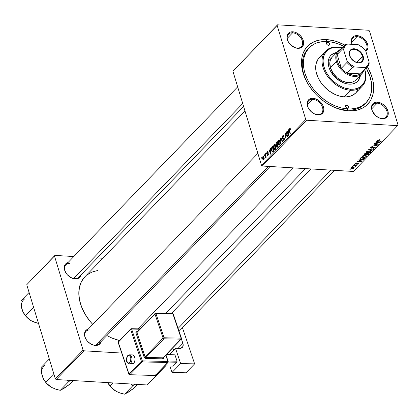 <?xml version="1.0" encoding="UTF-8"?>
<svg xmlns="http://www.w3.org/2000/svg" width="419" height="419" viewBox="0 0 419 419"><rect width="100%" height="100%" fill="white"/><g stroke="black" fill="none" stroke-linecap="round" stroke-linejoin="round"><path stroke-width="0.63" d="M377.194 103.179A8.951 6.18 44 0 0 373.434 113.109A8.951 6.18 -136 0 1 373.072 104.593A8.951 6.18 -136 0 1 377.194 103.179L371.805 108.762L377.194 103.179A8.951 6.18 -136 0 1 385.705 108.689A8.951 6.18 -136 0 1 385.951 117.032A8.951 6.18 -136 0 1 381.829 118.446L382.4 118.692A9.7 6.699 -136 0 1 377.524 117.032A9.7 6.699 -136 0 1 373.366 113.015A9.7 6.699 -136 0 1 377.378 102.157L377.194 103.179L377.378 102.157L375.864 102.22L373.355 103.284L371.842 105.431L371.553 108.343L372.533 111.569L376.005 115.932L379.148 117.88L382.4 118.692L385.271 118.247L386.423 117.566L387.936 115.414L388.224 112.507L387.245 109.28L385.145 106.227L382.243 103.812L378.986 102.409L377.378 102.157A9.7 6.699 -136 0 1 387.889 110.904A9.7 6.699 -136 0 1 382.4 118.692L381.829 118.446A8.951 6.18 -136 0 1 377.43 116.969A8.951 6.18 44 0 0 381.829 118.446A8.951 6.18 44 0 0 386.899 111.255A8.951 6.18 44 0 0 377.194 103.179M312.825 99.334A8.951 6.18 44 0 0 309.065 109.265A8.951 6.18 -136 0 1 308.703 100.749A8.951 6.18 -136 0 1 312.825 99.334L307.436 104.918L312.825 99.334A8.951 6.18 -136 0 1 321.336 104.844A8.951 6.18 -136 0 1 321.583 113.188A8.951 6.18 -136 0 1 317.461 114.602L318.031 114.848A9.7 6.699 -136 0 1 313.155 113.188A9.7 6.699 -136 0 1 308.997 109.17A9.7 6.699 -136 0 1 313.009 98.313L312.825 99.334L313.009 98.313L311.495 98.376L308.986 99.439L307.473 101.587L307.185 104.499L308.164 107.725L311.636 112.088L314.779 114.036L318.031 114.848L320.902 114.403L322.054 113.722L323.568 111.569L323.856 108.662L322.876 105.436L320.776 102.383L317.874 99.968L314.617 98.565L313.009 98.313A9.7 6.699 -136 0 1 323.52 107.06A9.7 6.699 -136 0 1 318.031 114.848L317.461 114.602A8.951 6.18 -136 0 1 313.061 113.125A8.951 6.18 44 0 0 317.461 114.602A8.951 6.18 44 0 0 322.53 107.411A8.951 6.18 44 0 0 312.825 99.334M292.614 32.808A8.951 6.18 44 0 0 288.853 42.743A8.951 6.18 -136 0 1 288.492 34.222A8.951 6.18 -136 0 1 292.614 32.808L287.225 38.391L292.614 32.808A8.951 6.18 -136 0 1 301.125 38.318A8.951 6.18 -136 0 1 301.371 46.661A8.951 6.18 -136 0 1 297.249 48.075L297.82 48.321A9.7 6.699 -136 0 1 292.944 46.661A9.7 6.699 -136 0 1 288.785 42.644A9.7 6.699 -136 0 1 292.792 31.786L292.614 32.808L292.792 31.786L291.284 31.849L289.922 32.232L287.874 33.871L286.952 36.448L286.968 37.972L287.953 41.198L290.048 44.252L294.567 47.509L297.82 48.321L300.69 47.876L301.837 47.195L303.356 45.043L303.644 42.136L302.665 38.909L300.564 35.856L297.663 33.447L294.405 32.038L292.792 31.786A9.7 6.699 -136 0 1 303.309 40.533A9.7 6.699 -136 0 1 297.82 48.321L297.249 48.075A8.951 6.18 -136 0 1 292.844 46.598A8.951 6.18 44 0 0 297.249 48.075A8.951 6.18 44 0 0 302.314 40.884A8.951 6.18 44 0 0 292.614 32.808M356.983 36.652A8.951 6.18 44 0 0 352.08 44.335A8.951 6.18 -136 0 1 352.861 38.066A8.951 6.18 -136 0 1 356.983 36.652L351.593 42.235L356.983 36.652A8.951 6.18 -136 0 1 365.494 42.162A8.951 6.18 -136 0 1 365.74 50.505A8.951 6.18 -136 0 1 365.541 50.699A8.951 6.18 44 0 0 365.593 42.329A8.951 6.18 44 0 0 356.983 36.652L357.166 35.631L356.983 36.652M351.997 44.33A9.7 6.699 -136 0 1 357.166 35.631L354.291 36.076L352.243 37.715L351.321 40.292L351.997 44.33M69.952 263.399A8.951 6.18 44 0 0 66.192 273.329A8.951 6.18 -136 0 1 65.835 264.813A8.951 6.18 -136 0 1 69.952 263.399M70.188 277.189A8.951 6.18 44 0 0 74.592 278.661L75.158 278.913A9.7 6.699 -136 0 1 70.287 277.247A9.7 6.699 -136 0 1 66.129 273.235A9.7 6.699 -136 0 1 67.998 262.572L66.113 263.504L65.217 264.457L64.296 267.039L64.646 270.166L66.218 273.366L67.391 274.838L71.906 278.101L75.158 278.913L76.672 278.845L79.181 277.781L80.081 276.828L80.877 275.011A9.7 6.699 -136 0 1 75.158 278.913L74.592 278.661A8.951 6.18 -136 0 1 70.188 277.184M90.169 329.926A8.951 6.18 44 0 0 86.408 339.856A8.951 6.18 -136 0 1 86.047 331.34A8.951 6.18 -136 0 1 90.169 329.926M90.399 343.711A8.951 6.18 44 0 0 94.804 345.188L95.37 345.434A9.7 6.699 -136 0 1 90.499 343.774A9.7 6.699 -136 0 1 86.34 339.757A9.7 6.699 -136 0 1 88.21 329.098L86.324 330.031L85.429 330.984L84.507 333.561L84.858 336.693L86.429 339.893L87.602 341.365L90.504 343.779L93.762 345.183L95.37 345.434L96.883 345.371L99.392 344.308L100.293 343.355L101.089 341.532A9.7 6.699 -136 0 1 95.37 345.434L94.804 345.188A8.951 6.18 -136 0 1 90.399 343.711M308.604 48.368A39.538 27.303 44 0 0 309.709 86.686A39.538 27.303 -136 0 1 308.028 48.939L309.149 47.782M327.134 103.514A39.538 27.303 44 0 0 346.712 110.113L348.419 110.857A41.78 28.848 -136 0 1 327.428 103.697A41.78 28.848 -136 0 1 309.515 86.398A41.78 28.848 -136 0 1 326.778 39.622L326.443 41.491L326.778 39.622L320.263 39.905L314.412 41.544L309.452 44.482L305.577 48.599L302.932 53.742L302.104 56.633L301.476 62.929L302.24 69.701L303.136 73.178L305.907 80.17L307.761 83.606L309.898 86.969L314.957 93.317L317.822 96.244L324.102 101.466L327.449 103.708L334.404 107.358L341.485 109.768L348.419 110.857L354.935 110.574L357.957 109.919L363.383 107.62L365.74 105.997L369.616 101.88L371.103 99.423L373.088 93.846L373.717 87.55L372.952 80.778L372.056 77.295L369.286 70.308L367.432 66.872A41.78 28.848 -136 0 1 348.419 110.857L346.712 110.113A39.538 27.303 -136 0 1 327.134 103.514M293.352 167.883L137.924 328.842L293.352 167.883M232.912 71.225L277.142 25.418L305.744 119.546L261.508 165.353L232.912 71.225L277.567 24.821L232.912 71.225L261.508 165.353L262.32 166.029L353.395 171.465L397.626 125.658L306.551 120.222L262.32 166.029L261.508 165.353L305.744 119.546L277.142 25.418L277.567 24.821L368.641 30.257L277.567 24.821L232.912 71.225M266.044 153.134L266.17 153.836L266.453 153.548L266.316 152.856L266.17 153.836L266.453 153.548L266.316 152.856L266.044 153.134M264.2 155.04L264.331 155.742L264.609 155.454L264.473 154.758L264.331 155.742L264.609 155.454L264.473 154.758L264.2 155.04M274.152 144.66L273.612 145.922L273.591 147.478L274.052 149.08L274.854 149.714L275.686 148.845L275.875 146.776L275.215 144.775L274.707 144.424L274.152 144.66L275.168 144.723L274.152 144.66L273.796 148.431L274.785 149.714L275.304 149.473L275.88 147.996L275.639 145.65L274.665 144.419L274.152 144.66M270.585 148.431L270.632 149.976L269.7 150.945L269.244 149.819L268.972 150.102L270.684 154.182L271.014 153.836L270.884 148.122L270.632 149.976L269.7 150.945L269.244 149.819L268.972 150.102L270.684 154.182L271.014 153.836L270.884 148.122L270.585 148.431M276.2 142.612L275.802 144.508L276.467 145.341L276.488 146.954L277.053 147.451L278.164 146.435L277.252 141.528L276.2 142.612L276.828 142.654L276.2 142.612L275.87 144.78L276.467 145.341L276.435 146.802L277.106 147.436L278.164 146.435L277.252 141.528L276.2 142.612M280.615 138.045L280.819 143.68L281.118 143.377L280.94 138.542L282.443 142.004L282.715 141.722L280.966 137.683L280.615 138.045L281.133 138.076L280.615 138.045L280.819 143.68L281.118 143.377L280.94 138.542L282.443 142.004L282.715 141.722L280.966 137.683L280.615 138.045M290.482 129.042L289.885 128.444L289.304 129.487L290.053 134.127L290.325 133.839L289.613 129.55L289.917 129.068L290.325 129.811L290.582 129.471L289.649 128.612L289.382 130.524L290.053 134.127L290.325 133.839L289.686 130.361L289.791 129.152L290.325 129.811L290.482 129.042M286.381 132.069L287.162 136.222L285.26 133.232L284.972 133.53L285.884 138.443L286.161 138.155L285.376 134.001L287.277 136.997L287.565 136.704L286.659 131.786L286.381 132.069L286.716 132.09L286.381 132.069L287.162 136.222L285.26 133.232L284.972 133.53L285.884 138.443L286.161 138.155L285.376 134.001L287.277 136.997L287.565 136.704L286.659 131.786L286.381 132.069M288.544 129.832L288.591 131.377L287.659 132.346L287.204 131.22L286.931 131.503L288.639 135.583L288.974 135.237L288.843 129.523L288.591 131.377L287.659 132.346L287.204 131.22L286.931 131.503L288.639 135.583L288.974 135.237L288.843 129.523L288.544 129.832M283.773 140.019L282.993 139.627L282.736 139.956L283.134 139.977L282.762 140.056L283.213 140.082L282.762 140.056L283.422 140.805L283.92 140.548L284.297 138.605L283.265 137.971L283.873 138.008L282.563 137.615L282.867 136.322L283.925 136.227L283.474 136.201L283.742 136.783L283.998 136.447L283.291 135.478L282.725 135.782L282.202 137.359L282.668 138.579L283.846 138.637L284.051 138.988L283.668 140.108L282.993 139.627L282.736 139.956L282.972 140.501L283.396 140.805L284.056 140.386L284.391 139.417L284.192 138.343L282.778 137.951L282.521 137.442L283.014 136.196L283.438 136.17L283.742 136.783L283.998 136.447L283.474 135.536L282.725 135.782L283.747 135.84L282.725 135.782L282.301 137.94L283.197 138.652L283.81 138.626L283.773 140.019L283.427 140.192L284.155 140.234M278.515 140.145L277.975 141.407L277.954 142.958L278.415 144.565L279.216 145.199L280.049 144.325L280.238 142.256L279.578 140.26L279.064 139.904L278.515 140.145L279.531 140.203L278.515 140.145L278.158 143.911L279.148 145.199L279.667 144.958L280.243 143.476L280.002 141.135L279.023 139.899L278.515 140.145M267.322 152.265L267.961 152.668L268.218 152.327L267.49 151.647L266.798 152.773L267.071 153.831L268.092 154.14L267.924 154.983L267.406 154.684L267.154 155.025L267.683 155.59L268.275 155.082L268.411 154.051L268.134 153.454L267.212 153.317L267.113 152.636L267.542 152.139L267.961 152.668L268.197 152.27L267.212 151.846L266.856 153.454L267.17 153.899L268.008 153.972L267.961 154.946L267.406 154.684L267.154 155.025L268.071 155.365L268.364 153.852L267.118 153.134L267.322 152.265L268.165 152.176M272.114 146.849L271.522 147.975L271.46 149.693L271.868 151.269L272.617 151.971L273.801 150.955L272.889 146.042L272.114 146.849L273.052 146.901L272.114 146.849L271.727 147.388L271.68 150.756L272.795 151.919L273.801 150.955L272.889 146.042L272.114 146.849M262.954 156.256L262.551 158.413L263.006 159.775L263.609 159.953L264.216 158.429L263.703 156.266L262.954 156.256L263.729 156.303L262.954 156.256L262.713 159.136L263.761 159.833L263.996 156.874L262.954 156.256L263.352 156.067M265.253 153.951L265.636 156.407L265.395 158.042L265.782 156.785L265.913 157.523L266.191 157.24L265.531 153.668L265.253 153.951L265.583 153.972L265.253 153.951L265.337 158.042L265.782 156.785L265.913 157.523L266.191 157.24L265.531 153.668L265.253 153.951M261.681 157.654L261.812 158.356L262.09 158.068L261.954 157.371L261.812 158.356L262.09 158.068L261.954 157.371L261.681 157.654M363.561 157.554L362.016 156.978L362.084 156.355L362.749 155.826L364.965 155.397L366.578 155.968L366.138 156.942L364.279 157.549L366.384 156.727L366.51 155.884L364.965 155.397L362.199 156.219L361.969 156.868L363.561 157.554M359.523 160.341L358.674 159.938L358.968 159.629L362.058 161.147L361.723 161.493L357.056 161.608L358.596 161.305L359.523 160.341L358.596 161.305L357.056 161.608L361.723 161.493L362.058 161.147L358.968 159.629L358.674 159.938L359.523 160.341L359.371 159.828L359.523 160.341M377.697 140.171L378.257 140.91L378.127 140.475L378.257 140.91L381.091 141.433L380.986 141.077L381.091 141.433L381.369 141.151L378.635 140.643L378.079 139.888L378.179 140.224L378.986 139.962L378.896 139.674L379.331 140.009L379.232 139.679L379.331 140.009L379.551 139.721L377.697 140.171L379.462 139.705L378.116 140.465L381.369 141.151L381.091 141.433L377.896 140.821L377.529 140.527L377.697 140.171L377.535 140.564M371.218 148.268L370.543 147.666L371.789 146.718L373.046 146.587L371.417 147.247L371.072 147.687L371.302 147.965L374.136 146.996L375.005 147.053L375.215 147.509L373.528 148.499L372.894 148.52L374.455 147.818L374.413 147.268L371.218 148.268L374.35 147.263L374.507 147.766L372.983 148.525L375 147.807L375.241 147.279L374.591 146.975L371.449 147.986L371.26 147.388L373.046 146.587L370.773 147.341L370.516 147.923L371.218 148.268L370.899 147.221L371.218 148.268M371.863 150.992L368.699 149.552L369.05 149.19L373.758 149.028L369.448 149.452L372.156 150.688L371.863 150.992L372.156 150.688L369.448 149.452L373.758 149.028L369.05 149.19L368.699 149.552L371.863 150.992L371.705 150.479L371.863 150.992M367.919 153.035L366.379 152.458L366.447 151.84L367.107 151.311L369.16 150.871L370.941 151.453L370.501 152.422L368.641 153.029L370.747 152.212L370.873 151.369L369.328 150.882L366.562 151.704L366.332 152.354L367.919 153.035M350.315 169.26L349.765 169.161L350.598 168.972L350.315 169.26L350.598 168.972L350.038 168.878L349.765 169.161L350.315 169.26L350.211 168.904L350.315 169.26M366.07 154.695L366.761 155.13L366.646 154.752L366.761 155.13L368.097 154.815L367.987 154.454L368.097 154.815L368.531 154.443L368.406 154.024L368.531 154.443L369.202 153.747L365.337 153.029L364.289 154.119L364.635 154.951L364.095 154.438L365.337 153.029L369.202 153.747L367.782 154.972L366.075 154.836M377.482 141.742L376.634 141.339L376.927 141.03L380.017 142.549L379.682 142.895L375.015 143.01L376.55 142.706L377.482 141.742L376.55 142.706L375.015 143.01L379.682 142.895L380.017 142.549L376.927 141.03L376.634 141.339L377.482 141.742L377.33 141.229L377.482 141.742M376.817 144.026L374.471 143.576L374.743 143.293L378.603 144.01L373.91 144.869L377.2 145.466L376.922 145.754L373.062 145.037L377.755 144.173L376.817 144.026L377.755 144.173L373.062 145.037L376.922 145.754L377.2 145.466L373.91 144.869L378.603 144.01L374.743 143.293L374.471 143.576L376.817 144.026L376.707 143.659L376.817 144.026M355.26 163.405L355.527 164.128L355.296 163.373L355.527 164.128L357.47 163.18L357.821 163.405L357.737 163.127L357.967 163.729L356.773 164.353L358.345 163.766L358.156 163.132L358.345 163.766L358.025 163.122L355.762 163.845L355.553 163.164L355.642 163.441L357.03 162.797L355.26 163.405L355.783 163.028L357.03 162.797L355.694 163.389L355.71 163.839L357.863 163.117L358.512 163.536L357.203 164.332L356.773 164.353L356.993 164.065L357.784 163.876L357.905 163.415L355.605 164.133L355.04 163.881L355.26 163.405L355.04 163.876M359.884 158.796L361.513 159.78L361.414 159.461L361.513 159.78L363.797 159.288L364.059 158.523L364.19 158.942L364.839 158.267L360.979 157.549L359.884 158.796L360.979 157.549L364.839 158.267L363.797 159.288L362.655 159.723L360.822 159.691L359.984 159.288L359.884 158.796L359.863 159.094M351.002 167.815L352.086 168.815L350.818 168.223L351.876 167.333L353.798 167.385L354.196 168.019L353.4 168.627L352.086 168.815L354.034 168.234L354.233 167.747L352.903 167.218L351.002 167.815L350.829 168.302M352.84 166.652L352.29 166.547L353.117 166.359L352.29 166.547L352.84 166.652L352.73 166.296L352.84 166.652M354.453 165.678L353.337 165.458L353.615 165.175L356.428 165.694L355.569 165.872L355.904 166.207L355.532 166.553L355.155 166.411L355.359 165.982L354.453 165.678L355.532 166.553L355.831 166.369L355.569 165.872L356.428 165.694L353.615 165.175L353.337 165.458L354.453 165.678L354.338 165.306L354.453 165.678M354.678 164.746L354.128 164.641L354.961 164.458L354.678 164.746L354.961 164.458L354.401 164.358L354.128 164.641L354.678 164.746L354.574 164.389L354.678 164.746M369.453 30.933L398.05 125.061L397.626 125.658L306.551 120.222L305.744 119.546L306.551 120.222L262.32 166.029L353.395 171.465L397.626 125.658L398.05 125.061L369.453 30.933L368.641 30.257L369.453 30.933M26.748 284.731L54.486 256.009L83.082 350.137L55.345 378.86L26.748 284.731L54.91 255.407L26.748 284.731L55.345 378.86L56.156 379.535L147.231 384.972L165.605 365.944L147.231 384.972L56.156 379.535L55.345 378.86L83.082 350.137L54.486 256.009L54.91 255.407L73.823 256.538L54.91 255.407L26.748 284.731M121.74 353.07L83.894 350.808L56.156 379.535L83.894 350.808L83.082 350.137L83.894 350.808L121.74 353.07M102.791 258.266L97.355 257.942L102.791 258.266M97.601 270.496L91.756 272.135L86.796 275.068M84.711 276.99L81.433 281.641L79.448 287.225L78.819 293.52L79.584 300.287L81.705 307.268L85.104 314.198L89.645 320.802L92.751 324.395A41.78 28.848 44 0 1 84.884 276.807L244.995 110.998M106.882 335.535L111.747 337.944L119.504 340.521A41.78 28.848 44 0 1 106.882 335.535M270.114 166.49L98.926 343.774A8.951 6.18 -136 0 1 94.804 345.188A8.951 6.18 44 0 0 100.225 340.458M243.622 106.468L78.714 277.247A8.951 6.18 -136 0 1 74.592 278.661M365.839 51.307L367.107 50.081L368.029 47.504L367.678 44.377L367.034 42.754L363.556 38.391L360.419 36.443L357.166 35.631A9.7 6.699 -136 0 1 366.756 42.23A9.7 6.699 -136 0 1 365.839 51.307M344.91 45.121L337.248 41.753L333.707 40.711L326.778 39.622A41.78 28.848 -136 0 1 344.91 45.121M366.038 102.702A39.538 27.303 -136 0 1 347.838 108.945L350.986 108.977L356.868 108.06L362.006 105.887L366.206 102.529L369.307 98.13L370.406 95.584L371.648 89.938L371.585 83.727L370.213 77.185L366.279 68.088A39.538 27.303 -136 0 1 366.038 102.702L364.918 103.87A39.538 27.303 -136 0 1 346.712 110.113A39.538 27.303 44 0 0 365.468 103.273M364.289 154.119L364.095 154.601M367.269 153.726L368.474 153.951L368.369 153.595L368.008 154.433L366.562 154.658L366.389 154.087L366.562 154.658L367.164 153.37L366.552 154.606L366.855 154.831L367.673 154.716L368.474 153.951L367.269 153.726M365.159 154.7L366.819 153.642L365.515 153.401L366.819 153.642L366.709 153.286L366.243 154.239L365.159 154.7L364.624 153.773L364.755 154.208L364.876 153.511L365.001 153.93L365.515 153.401L365.405 153.045L365.515 153.401L364.677 154.417L365.159 154.7L364.755 154.208M370.396 151.07L370.747 152.212L370.396 151.07M370.328 151.568L369.034 151.159L370.328 151.568L370.155 150.997L370.249 152.17L368.243 152.757L366.939 151.406L367.049 151.751L369.034 151.159L368.945 150.877L369.034 151.159L366.997 151.809L366.965 152.333L367.615 152.668L369.584 152.568L370.323 152.087L370.328 151.568L370.249 152.17M366.704 151.573L366.892 152.207L367.049 151.751M373.402 149.044L373.486 149.316L373.402 149.044M370.579 149.138L370.663 149.426L370.579 149.138M369.364 149.18L369.448 149.452L369.364 149.18M372.737 146.577L372.826 146.87L372.737 146.577M372.601 146.582L372.69 146.859L372.601 146.582M371.15 147.027L371.26 147.388L371.15 147.027M371.449 147.986L371.265 147.383M374.754 146.99L375 147.807L374.754 146.99M374.345 147.263L374.507 147.766M373.779 147.079L373.858 147.347L373.779 147.079M372.842 147.488L372.941 147.802L372.842 147.488M377.959 139.962L378.179 140.224M379.499 142.298L379.682 142.895L379.499 142.298M377.838 141.926L378.755 142.376L378.593 141.852L379.415 142.654L379.274 142.182L379.415 142.654L377.095 142.696L376.969 142.277L377.095 142.696L377.838 141.926L377.676 141.402L377.838 141.926L377.095 142.696L379.415 142.654L377.838 141.926M378.205 143.937L378.315 144.309L378.205 143.937M376.812 145.393L376.922 145.754L376.812 145.393M377.65 143.832L377.755 144.173L377.65 143.832M355.762 163.845L355.642 163.441M358.345 163.766L358.523 163.352M357.821 163.405L357.967 163.729M361.539 160.896L361.723 161.493L361.539 160.896M359.879 160.524L360.796 160.975L360.633 160.451L361.456 161.252L361.314 160.781L361.456 161.252L359.135 161.294L359.01 160.875L359.135 161.294L359.879 160.524L359.722 160L359.879 160.524L359.135 161.294L361.456 161.252L359.879 160.524M361.152 157.916L364.116 158.466L364.006 158.11L364.116 158.466L363.299 159.23L361.812 159.503L360.44 158.963L361.042 157.56L360.429 158.832L361.194 159.419L362.938 159.388L364.116 158.466L361.152 157.916M366.038 155.59L366.384 156.727L366.038 155.59M365.965 156.088L364.671 155.679L365.965 156.088L365.792 155.512L365.887 156.69L363.881 157.272L362.582 155.92L362.686 156.271L364.671 155.679L364.582 155.391L364.671 155.679L362.597 156.376L362.608 156.853L363.252 157.183L365.227 157.088L365.96 156.606L365.965 156.088L365.887 156.69M362.341 156.093L362.535 156.727L362.686 156.271M353.772 167.375L354.034 168.234L353.772 167.375M353.573 167.317L353.652 168.197L353.667 167.783L352.678 167.506L353.652 168.197L352.363 168.532L351.311 167.574L351.394 167.841L352.678 167.506L352.589 167.218L352.678 167.506L351.656 167.663L351.311 168.134L351.394 167.841M356.04 165.62L356.15 165.982L356.04 165.62M355.464 165.515L355.569 165.872L355.464 165.515M355.831 166.369L355.569 165.872M355.432 166.217L355.532 166.553L355.432 166.217M355.249 165.474L355.391 166.275M286.884 135.719L286.407 135.693L286.884 135.719M286.271 134.756L285.779 134.724L286.271 134.756M285.784 134.022L285.376 134.001L285.784 134.022M285.48 133.561L284.972 133.53L285.48 133.561M287.476 136.238L287.162 136.222L287.476 136.238M287.266 135.101L286.926 135.08L287.266 135.101M287.329 131.529L286.931 131.503L287.329 131.529M288.282 132.383L287.659 132.346L288.282 132.383M288.885 131.398L288.591 131.377L288.885 131.398M288.602 132.053L288.639 133.75L288.942 133.771L288.639 133.75L288.696 134.887L288.969 134.902L287.858 132.823L288.901 132.074L288.602 132.053L288.696 134.887L287.858 132.823L288.602 132.053M290.571 129.419L290.231 129.398L290.571 129.419M289.791 129.152L290.231 129.398M289.718 130.545L289.382 130.524L289.718 130.545M290.32 128.654L289.649 128.612L290.32 128.654M290.011 128.424L289.649 128.612M282.867 136.322L283.474 136.201M283.689 137.956L282.752 137.935M284.37 138.94L284.03 138.919L284.37 138.94M284.307 138.658L283.81 138.626M282.925 138.663L283.197 138.652M282.856 137.977L282.301 137.94L282.856 137.977M281.814 139.642L281.385 139.616L281.814 139.642M281.348 138.569L280.94 138.542L281.348 138.569M278.656 140.684L279.127 140.543L279.541 140.941L279.923 143.356L280.248 143.377L279.923 143.356L279.515 144.424L278.446 143.68L278.336 141.313L278.656 140.684L280.081 141.418L279.724 141.397L279.923 143.356L279.195 144.592L278.158 143.911L278.535 143.937L278.656 140.684L279.777 140.564M279.515 144.424L279.159 144.592L279.902 144.634M276.907 146.828L276.435 146.802L276.907 146.828M276.823 145.362L276.467 145.341L276.823 145.362M276.289 144.806L275.87 144.78L276.289 144.806M277.498 144.618L277.781 146.147L278.111 146.168L277.31 146.634L277.938 146.671L276.702 146.498L277.053 145.079L277.828 144.639L277.498 144.618L277.781 146.147L277.31 146.634L276.66 146.32L276.734 145.519L277.498 144.618M277.085 142.387L277.388 144.042L277.724 144.063L276.812 144.644L277.436 144.681L276.142 144.513L276.31 143.219L277.085 142.387L277.415 142.408L277.085 142.387L277.388 144.042L276.812 144.644L276.1 144.33L276.247 143.329L277.085 142.387M277.31 146.634L276.969 146.854L276.702 146.498M267.919 153.375L267.259 153.354M267.636 155.59L268.071 155.365M267.668 155.056L267.154 155.025L267.668 155.056M267.961 154.946L267.406 154.684M268.432 154.223L268.113 154.208L268.432 154.223M268.401 153.993L268.008 153.972L268.401 153.993M267.17 153.899L268.008 153.972M268.207 153.532L266.856 153.454L268.207 153.532M268.04 151.898L267.212 151.846L268.04 151.898M267.668 151.615L267.212 151.846M269.37 150.128L268.972 150.102L269.37 150.128M270.328 150.981L269.7 150.945L270.328 150.981M270.925 149.997L270.632 149.976L270.925 149.997M270.643 150.651L270.679 152.348L270.983 152.369L270.679 152.348L270.737 153.485L271.009 153.501L269.899 151.421L270.941 150.672L270.643 150.651L270.737 153.485L269.899 151.421L270.643 150.651M272.057 150.777L271.68 150.756L272.057 150.777M272.23 147.42L271.727 147.388L272.23 147.42M272.654 151.359L272.015 150.672L271.769 148.467L272.722 146.901L273.418 150.667L272.654 151.359L271.962 150.5L272.371 147.268L273.052 146.922L272.722 146.901L273.418 150.667L273.748 150.688L273.02 151.076L273.644 151.112L272.654 151.359L273.371 151.4L272.565 151.369L273.356 151.416M274.173 148.452L273.796 148.431L274.173 148.452M275.152 148.944L274.382 148.845L273.895 147.252L274.11 145.472L274.843 145.094L275.477 146.367L275.508 148.19L275.152 148.944L274.084 148.195L274.293 145.199L275.718 145.932L275.362 145.912L275.561 147.876L275.891 147.891L275.561 147.876L275.152 148.944L275.634 148.97L274.796 149.112L275.54 149.154M274.293 145.199L275.414 145.084M263.383 160.011L263.761 159.833M263.101 159.162L262.713 159.136L263.101 159.162L263.074 156.664L263.478 156.669L263.651 159.414L264.022 159.435L263.095 159.157M264.09 157.23L263.74 157.209L264.09 157.23M263.651 159.414L262.917 158.592L263.074 156.664L263.865 157.754L263.87 158.942L263.446 159.508L263.97 159.539M266.112 156.806L265.782 156.785L266.112 156.806M265.85 155.412L265.51 155.391L265.85 155.412M351.169 167.668L351.908 168.464L353.652 168.197M276.812 144.644L276.388 144.88L276.142 144.513M263.074 156.664L263.897 156.606M327.548 42.167L326.427 43.33L327.857 42.214L328.779 42.696L329.57 43.848L329.46 44.948L328.517 45.346A1.865 1.288 -136 0 1 326.741 44.199A1.865 1.288 -136 0 1 326.689 42.46A1.865 1.288 -136 0 1 327.548 42.167A1.865 1.288 -136 0 1 329.324 43.314A1.865 1.288 -136 0 1 329.376 45.053A1.865 1.288 -136 0 1 328.517 45.346L327.286 44.817L326.495 43.665L326.6 42.565L327.548 42.167M346.681 105.132L345.555 106.295L346.99 105.179L348.173 105.913L348.702 106.814L348.592 107.908L347.644 108.312A1.865 1.288 -136 0 1 345.874 107.164A1.865 1.288 -136 0 1 345.822 105.426A1.865 1.288 -136 0 1 346.681 105.132A1.865 1.288 -136 0 1 348.451 106.279A1.865 1.288 -136 0 1 348.503 108.018A1.865 1.288 -136 0 1 347.644 108.312L346.413 107.783L345.623 106.63L345.733 105.53L346.681 105.132M336.232 52.867L336.41 52.841A18.651 12.879 44 0 0 330.743 55.491M360.398 75.252A18.651 12.879 -136 0 1 357.763 81.207A18.651 12.879 -136 0 1 349.174 84.151A18.651 12.879 -136 0 1 331.445 72.676A18.651 12.879 -136 0 1 330.926 55.298A18.651 12.879 -136 0 1 336.787 52.448L333.995 53.208L331.78 54.522L330.052 56.361L328.868 58.655L328.281 61.315L328.313 64.248L328.962 67.333L330.198 70.455L334.236 76.321L336.881 78.845L342.92 82.59L346.078 83.669L349.174 84.151L352.086 84.025L354.694 83.292L356.909 81.983L358.638 80.144L359.821 77.85L360.408 75.184M357.936 89.923L355.951 92.746L353.254 94.898L349.959 96.297L346.188 96.883L344.167 96.862L350.541 90.263A25.365 17.514 -136 0 1 326.427 74.655A25.365 17.514 -136 0 1 325.72 51.018A25.365 17.514 -136 0 1 337.4 47.017A25.365 17.514 -136 0 1 342.265 47.85A25.365 17.514 44 0 0 337.4 47.017L337.965 47.263A24.616 17.001 -136 0 1 342.182 47.939L337.965 47.263L334.126 47.431L330.68 48.395L327.758 50.128L324.599 53.999L323.426 57.288L323.059 60.996L323.51 64.987L324.762 69.104L326.762 73.184L329.439 77.075L332.691 80.631L336.389 83.706L340.396 86.188L344.549 87.985L350.719 89.242L350.541 90.263A25.365 17.514 44 0 0 364.808 69.612A25.365 17.514 -136 0 1 362.215 86.256A25.365 17.514 -136 0 1 350.541 90.263L344.167 96.862A25.365 17.514 44 0 0 355.841 92.856L362.215 86.256M364.724 69.701A24.616 17.001 -136 0 1 350.719 89.242L354.558 89.074L358.009 88.105L360.927 86.377L363.215 83.952L364.771 80.919L365.546 77.405L365.504 73.535L364.65 69.465M343.941 46.43L337.264 43.55L330.601 41.884L324.206 41.502L318.33 42.419L315.654 43.351L313.192 44.592L308.992 47.944L305.886 52.349L304.005 57.633L303.414 63.588L304.136 69.999L304.98 73.294L307.604 79.903L309.358 83.161L313.658 89.409L318.88 95.118L324.825 100.062L327.993 102.184L334.577 105.635L341.281 107.919L347.838 108.945L346.712 110.113L347.838 108.945A39.538 27.303 -136 0 1 310.249 84.617A39.538 27.303 -136 0 1 309.154 47.776A39.538 27.303 -136 0 1 327.354 41.533A39.538 27.303 -136 0 1 343.737 46.326M362.535 71.754A15.665 10.815 -136 0 1 360.476 73.885A15.665 10.815 -136 0 1 347.162 73.089A15.665 10.815 -136 0 1 341.354 68.26A15.665 10.815 -136 0 1 337.421 61.268L336.431 61.619A16.414 11.334 44 0 0 350.101 75.582A16.414 11.334 44 0 0 363.582 70.879A16.414 11.334 -136 0 1 361.775 73.828L355.778 80.039A16.414 11.334 -136 0 1 348.22 82.632A16.414 11.334 -136 0 1 332.618 72.534A16.414 11.334 -136 0 1 332.162 57.241M325.72 51.018L319.351 57.618A25.365 17.514 44 0 0 320.053 81.255A25.365 17.514 44 0 0 344.167 96.862L339.961 96.202L335.661 94.741L329.402 91.164L323.85 86.214L320.781 82.36L318.356 78.233L316.13 71.874L315.669 67.768L316.046 63.945L318.157 59.063L321.939 55.58M337.4 47.017A25.365 17.514 44 0 0 323.044 67.391A25.365 17.514 44 0 0 350.541 90.263L350.719 89.242A24.616 17.001 -136 0 1 324.039 67.04A24.616 17.001 -136 0 1 337.965 47.263L337.4 47.017M358.266 80.532L359.444 78.238L360.031 75.572M333.618 53.601L331.403 54.91M356.548 79.107L355.024 80.72L353.076 81.878L350.782 82.522L348.22 82.632L342.716 81.26L337.4 77.96L333.089 73.246L330.429 67.831L329.837 62.536L330.35 60.195L332.199 57.199M357.569 81.396A18.651 12.879 44 0 0 360.026 75.64M330.942 170.124L178.096 328.412L330.942 170.124M127.329 392.718L134.792 387.528L137.804 384.412L133.116 388.811L128.554 392.064L124.653 394.179L132.813 385.726L131.299 384.024L132.813 385.726L133.095 384.129L132.813 385.726L134.782 384.228L132.813 385.726L124.653 394.179L120.279 393.085L116.173 391.325L111.297 387.507L107.704 382.615L110.024 386.051L113.036 382.929L110.024 386.051M108.893 384.605L111.538 387.816L115.387 390.869M129.623 391.215L124.653 394.179L120.279 393.085L116.173 391.325L111.297 387.507M108.71 384.333L108.903 384.621A15.016 10.365 44 0 0 115.34 390.838A15.016 10.365 44 0 0 115.419 390.885M73.707 278.556L242.721 103.519L73.707 278.556M24.129 313.962L24.323 314.25A15.016 10.365 44 0 0 30.76 320.467L33.599 321.933L38.522 323.484L31.587 320.954A15.016 10.365 44 0 0 31.593 320.954L28.157 318.529L25.439 315.68L33.588 307.242L25.439 315.68L22.699 311.333L21.196 305.351L20.95 300.9L29.094 292.462L20.95 300.9L21.196 305.351L22.029 309.5L23.506 312.962L25.439 315.68M24.312 314.24L26.957 317.445L30.807 320.498M30.765 320.472L26.716 317.136M24.852 298.784A15.016 10.365 44 0 0 22.029 309.5M95.658 345.188L268.312 166.385L95.658 345.188M62.96 388.874L70.423 383.684L73.435 380.567L68.747 384.967L64.186 388.219L60.284 390.335L68.444 381.882L66.93 380.18L68.444 381.882L60.284 390.335L55.91 389.241L51.799 387.481A15.016 10.365 44 0 0 51.804 387.481L48.368 385.056L45.655 382.207L53.8 373.769L45.655 382.207L42.911 377.859L41.413 371.878L41.162 367.426L49.306 358.989L41.162 367.426L41.413 371.878L42.24 376.026L43.723 379.488L45.655 382.207M65.249 387.371L60.284 390.335L55.91 389.241L51.799 387.481L46.928 383.663M68.444 381.882L70.413 380.384L68.444 381.882M44.524 380.761L47.169 383.972L51.018 387.025M44.341 380.489L44.534 380.777A15.016 10.365 44 0 0 50.971 386.994A15.016 10.365 44 0 0 51.05 387.041M45.063 365.31A15.016 10.365 44 0 0 42.24 376.026M362.576 56.45A7.835 5.41 44 0 0 354.086 49.384A7.835 5.41 44 0 0 349.65 55.675L349.509 55.423A8.28 5.719 -136 0 1 354.196 48.772A8.28 5.719 -136 0 1 363.168 56.235L356.726 62.504L362.576 56.45A7.835 5.41 -136 0 1 361.749 61.504A7.835 5.41 -136 0 1 354.264 61.431A7.835 5.41 44 0 0 360.969 62.122A7.835 5.41 44 0 0 362.576 56.45L363.168 56.235L363.472 58.906L362.686 61.111L361.916 61.928L360.937 62.51L358.486 62.887L354.327 61.473L350.85 58.152L349.221 54.051L349.205 52.752L349.991 50.547L351.745 49.149L352.903 48.824L355.569 48.986L358.35 50.186L360.827 52.244L363.168 56.235A8.28 5.719 -136 0 1 361.45 62.248A8.28 5.719 -136 0 1 354.322 61.467A8.28 5.719 -136 0 1 350.771 58.042A8.28 5.719 -136 0 1 349.509 55.423L349.65 55.675A7.835 5.41 -136 0 1 350.478 50.62A7.835 5.41 -136 0 1 357.072 50.207A7.835 5.41 -136 0 1 362.576 56.45M361.775 73.828A16.414 11.334 -136 0 1 347.959 74.702A16.414 11.334 -136 0 1 336.431 61.619L330.429 67.831L336.431 61.619A16.414 11.334 -136 0 1 338.159 51.029A16.414 11.334 -136 0 1 341.045 49.117A16.414 11.334 44 0 0 336.431 61.619L337.421 61.268L338.971 64.866L341.354 68.26L337.175 54.501L336.803 57.728L337.421 61.268A15.665 10.815 -136 0 1 337.175 54.501A15.665 10.815 -136 0 1 340.207 50.196M360.476 73.885L347.162 73.089L352.62 75.169L357.706 75.116L360.476 73.885L347.162 73.089L352.788 67.27L354.453 66.956L365.185 67.595L366.101 68.061L360.476 73.885A15.665 10.815 44 0 0 361.613 72.922L367.233 67.098A15.665 10.815 -136 0 1 366.101 68.061L360.476 73.885M341.354 68.26L337.175 54.501L342.8 48.677L343.58 49.625L346.948 60.713L346.979 62.436L341.354 68.26A15.665 10.815 44 0 0 347.162 73.089L352.788 67.27A15.665 10.815 -136 0 1 346.979 62.436L341.354 68.26M367.233 67.098A15.665 10.815 -136 0 0 369.134 63.756L369.102 62.033A14.922 10.302 -136 0 1 365.185 67.595L366.101 68.061A15.665 10.815 44 0 0 369.134 63.756L369.102 62.033L365.729 50.945L362.309 47.352L358.224 44.702L347.498 44.063L345.832 44.372A15.665 10.815 44 0 0 342.8 48.677A15.665 10.815 -136 0 1 344.696 45.336A15.665 10.815 -136 0 1 345.832 44.372L347.498 44.063L344.905 46.315L343.58 49.625L346.948 60.713L350.368 64.306L354.453 66.956L365.185 67.595L367.777 65.343L369.102 62.033L365.729 50.945A14.922 10.302 -136 0 0 359.973 45.666A14.922 10.302 -136 0 0 358.224 44.702L347.498 44.063A14.922 10.302 -136 0 0 343.58 49.625L342.8 48.677L337.175 54.501A15.665 10.815 44 0 1 339.071 51.16L344.696 45.336M359.973 45.666L359.78 45.545A15.665 10.815 44 0 0 359.141 45.168L358.224 44.702L359.141 45.168A15.665 10.815 -136 0 1 359.874 45.608M350.813 58.1A7.835 5.41 -136 0 1 349.65 55.675A7.835 5.41 44 0 0 350.813 58.1M346.979 62.436A15.665 10.815 44 0 0 352.788 67.27L354.453 66.956A14.922 10.302 -136 0 1 346.948 60.713L346.979 62.436M128.073 355.495A4.478 2.593 91.3 0 1 129.466 354.846A4.478 2.593 91.3 0 1 131.88 358.14A4.478 2.593 91.3 0 1 130.649 363.142A0.744 0.513 -136 0 1 129.827 362.487A3.729 2.158 91.3 0 1 126.878 361.246A3.729 2.158 91.3 0 1 127.68 356.119L126.669 358.423L126.706 360.586L127.434 362.315L128.188 362.927L129.031 362.99L130.173 362.047L130.691 360.874L130.801 358.02L129.717 355.92L128.9 355.579L127.68 356.119A0.744 0.513 -136 0 1 128.073 355.495A0.744 0.513 44 0 0 127.68 356.119A3.729 2.158 91.3 0 1 130.628 357.365A3.729 2.158 91.3 0 1 129.827 362.487A0.744 0.513 44 0 0 130.649 363.142A4.478 2.593 -88.7 0 0 131.917 358.449A4.478 2.593 -88.7 0 0 129.832 354.898M132.226 363.86L133.692 363.21A4.478 2.593 -88.7 0 0 134.923 358.208A4.478 2.593 -88.7 0 0 132.509 354.914L129.466 354.846L127.753 355.616C126.37 357.58 124.982 362.241 129.256 363.792A4.478 2.593 91.3 0 0 130.649 363.142L133.692 363.21L134.908 360.445L134.976 358.701L134.358 356.36L133.08 355.04L132.074 354.966M167.909 361.487L167.747 362.514L168.139 361.89L167.909 361.487A0.744 0.325 -18.6 0 1 168.239 361.639A0.744 0.325 -18.6 0 1 168.139 361.89L167.909 361.487L142.366 360.89A0.744 0.429 91.3 0 1 142.203 361.916A0.744 0.513 -136 0 1 141.381 361.267L129.01 374.073A0.744 0.325 161.4 0 0 128.911 374.329L128.911 374.329A0.744 0.325 -18.6 0 1 129.01 374.073A0.744 0.513 44 0 0 129.832 374.727L142.203 361.916L142.366 360.89L141.381 361.267L142.203 361.916L167.747 362.514L155.376 375.324L129.832 374.727L142.203 361.916L167.747 362.514A0.744 0.429 -88.7 0 0 167.909 361.487L165.762 355.123L167.909 361.487L142.366 360.89L131.624 329.046L139.731 329.234L131.624 329.046A0.744 0.325 161.4 0 0 130.639 329.418L141.381 361.267L129.01 374.073L118.268 342.229L130.639 329.418L141.381 361.267A0.744 0.325 -18.6 0 1 142.366 360.89L131.624 329.046A0.744 0.429 -88.7 0 0 131.262 328.69A0.744 0.429 -88.7 0 0 131.032 328.795A0.744 0.513 44 0 0 130.639 329.418A0.744 0.325 -18.6 0 1 131.624 329.046A0.744 0.429 91.3 0 0 131.262 328.69L130.712 328.915A0.744 0.513 -136 0 1 131.032 328.795M137.029 332.042A0.744 0.429 91.3 0 1 136.741 331.691L137.348 331.707L136.133 331.89L135.95 332.937L144.56 357.852L145.765 358.444L162.792 358.842L163.525 358.491L163.578 357.596A0.744 0.325 -18.6 0 1 163.394 357.569A0.744 0.325 161.4 0 0 163.578 357.596A1.493 1.032 -136 0 1 162.792 358.842A0.744 0.429 91.3 0 1 162.949 357.816L145.922 357.417L163.913 338.782L180.945 339.186L162.949 357.816A0.744 0.513 44 0 0 163.274 357.7L181.265 339.065A0.744 0.513 -136 0 1 180.945 339.186A0.744 0.429 -88.7 0 0 181.102 338.159L172.937 313.957L155.91 313.559L164.075 337.761L181.102 338.159L164.075 337.761L155.91 313.559L172.937 313.957A0.744 0.429 -88.7 0 0 172.581 313.601L155.554 313.197A0.744 0.429 91.3 0 1 155.91 313.559L155.318 313.307L154.925 313.931L163.091 338.133L145.1 356.768L136.934 332.566L154.925 313.931L155.91 313.559L155.318 313.307L154.925 313.931A0.744 0.513 -136 0 1 155.318 313.307M172.026 372.465L169.863 366.044L172.026 372.465L186.015 372.795L194.636 363.865L180.647 363.54L172.026 372.465L180.647 363.54L175.493 348.252L180.647 363.54L194.636 363.865L182.605 328.197L194.636 363.865L186.015 372.795L172.026 372.465M169.475 354.484L175.493 348.252L180.662 348.278L182.684 346.942L183.14 344.36L181.385 338.898L182.894 343.371L178.122 348.315L182.894 343.371A5.971 4.122 -136 0 1 182.323 347.403A5.971 4.122 -136 0 1 179.751 348.351L175.493 348.252L169.475 354.484M173.173 366.122L176.923 362.241L177.08 361.215L174.933 354.846L166.448 354.411L174.933 354.846L177.08 361.215L168.024 361.005L177.08 361.215L176.923 362.241L173.173 366.122L164.662 365.923L173.173 366.122M182.349 327.71L182.605 328.197A1.493 1.032 -136 0 0 182.417 327.815M172.775 347.859L173.576 350.237L172.775 347.859M168.26 362.037L176.923 362.241L168.26 362.037M166.223 354.642L174.933 354.846L166.223 354.642M131.252 363.451L131.723 363.739M129.256 363.792L132.299 363.865A4.478 2.593 -88.7 0 0 133.692 363.21L130.649 363.142A4.478 2.593 -88.7 0 1 128.895 363.739M172.35 313.705L173.173 314.36A0.744 0.325 161.4 0 0 173.272 314.103A0.744 0.325 161.4 0 0 172.937 313.957L173.173 314.36M137.327 331.942A0.744 0.513 44 0 0 136.934 332.566L154.925 313.931L163.091 338.133A0.744 0.325 -18.6 0 1 164.075 337.761A0.744 0.429 91.3 0 1 163.913 338.782L180.945 339.186L181.338 338.562L181.102 338.159A0.744 0.325 -18.6 0 1 181.437 338.306A0.744 0.325 -18.6 0 1 181.338 338.562L181.102 338.159L180.945 339.186L162.949 357.816A0.744 0.513 44 0 0 163.274 357.695L163.248 357.449M155.91 313.559A0.744 0.325 161.4 0 0 154.925 313.931M172.937 313.957L181.102 338.159M137.008 332.063L137.003 332.063A0.744 0.513 44 0 0 136.934 332.566A0.744 0.325 -18.6 0 1 135.95 332.937A1.493 1.032 -136 0 1 136.741 331.691A0.744 0.429 -88.7 0 0 137.092 332.052L155.554 313.197M163.091 338.133L163.913 338.782L164.075 337.761L163.091 338.133L145.1 356.768A0.744 0.325 -18.6 0 1 144.115 357.14L135.95 332.937A0.744 0.325 161.4 0 0 136.934 332.566L145.1 356.768A0.744 0.513 44 0 0 145.922 357.417L163.913 338.782A0.744 0.513 -136 0 1 163.091 338.133M145.1 356.768A0.744 0.513 44 0 0 145.922 357.417A0.744 0.429 -88.7 0 0 145.765 358.444A1.493 1.032 -136 0 1 144.115 357.14A0.744 0.325 161.4 0 0 145.1 356.768M145.765 358.444A0.744 0.429 91.3 0 1 145.922 357.417L162.949 357.816A0.744 0.429 -88.7 0 0 162.792 358.842L145.765 358.444M118.268 342.229L130.639 329.418A0.744 0.513 -136 0 1 130.712 328.915L118.341 341.726A0.744 0.513 44 0 0 118.268 342.229A0.744 0.325 161.4 0 0 118.168 342.48L128.911 374.329L129.602 374.837A0.744 0.429 -88.7 0 0 129.832 374.727A0.744 0.513 -136 0 1 129.01 374.073L118.268 342.229L118.661 341.605L118.268 342.229L118.504 342.632M129.246 374.476A0.744 0.429 -88.7 0 0 129.602 374.837A0.744 0.429 91.3 0 1 129.246 374.476M155.774 374.701L155.376 375.324L129.832 374.727A0.744 0.429 91.3 0 1 129.602 374.837L155.145 375.434A0.744 0.429 -88.7 0 0 155.376 375.324A0.744 0.513 44 0 0 155.7 375.204L168.071 362.398A0.744 0.513 -136 0 1 167.747 362.514L155.376 375.324L154.789 375.078M168.139 361.89A0.744 0.513 -136 0 1 168.071 362.398L168.239 361.639L165.971 354.909M165.667 313.438L305.514 168.606M364.687 154.485L364.509 153.893M370.412 151.72L370.197 151.008M371.072 147.787L370.899 147.221M374.67 147.415L374.539 146.975M355.511 163.714L355.38 163.295M358.051 163.53L357.926 163.117M360.44 158.963L360.24 158.309M366.049 156.24L365.834 155.522M289.964 129.062L290.498 129.094M283.286 136.107L283.893 136.144M282.961 137.987L283.941 138.045M276.99 146.854L277.713 146.901M276.425 144.885L277.195 144.932M267.437 153.401L268.118 153.443M267.725 155.067L268.265 155.103M267.846 153.909L268.39 153.941M330.554 55.685L330.926 55.298M357.386 81.595L357.763 81.207M334.482 170.334L179.065 331.288M310.95 168.93L171.287 313.569M237.662 86.864L65.835 264.813M86.047 331.34L257.874 153.391M328.286 61.253L338.159 51.029M181.265 339.065L181.437 338.306L173.272 314.103L172.581 313.601M140.061 328.894L131.262 328.69M118.341 341.726L118.168 342.48M155.145 375.434L155.7 375.204M244.429 109.134L244.947 111.045"/></g></svg>
